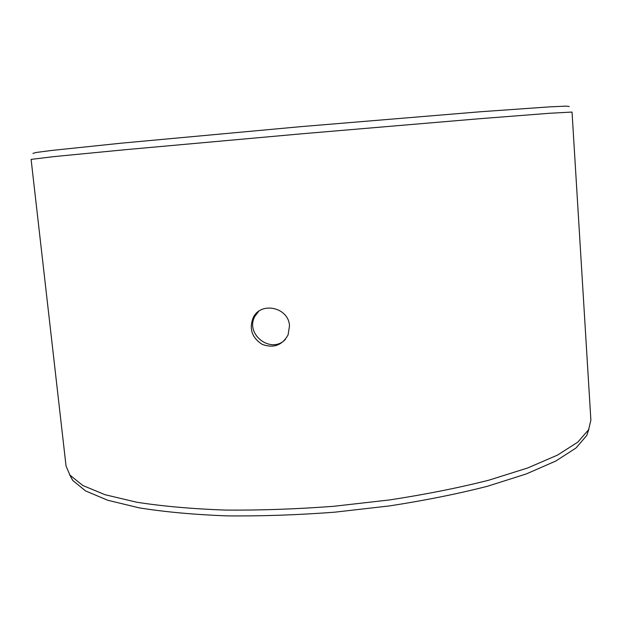 <?xml version="1.0" encoding="UTF-8"?>
<svg xmlns="http://www.w3.org/2000/svg" width="622" height="622" viewBox="0 0 622 622"><rect width="100%" height="100%" fill="white"/><g stroke="black" fill="none" stroke-linecap="round" stroke-linejoin="round"><path stroke-width="0.93" d="M32.896 153.424L36.092 152.483L51.471 150.477L120.995 143.2L300.776 126.655L480.697 111.735L550.431 106.821L565.927 106.129L569.231 106.502M31.1 159.387L53.717 156.643L124.703 149.754L301.406 133.831L478.186 118.833L549.28 113.29L572.038 112.061L590.877 420.145L588.622 429.701L577.76 442.18L557.452 455.125L527.604 468.008L488.721 480.215C458.702 487.827 425.666 494.397 389.621 499.933L333.983 506.269C296.22 509.123 259.856 510.39 224.907 510.071C191.638 508.843 162.225 506.222 136.669 502.211L105.032 494.708L82.788 485.487L69.921 475.084L66.049 466.065L31.1 159.387M69.524 474.547L72.712 480.417L85.564 490.921L107.692 500.243L139.103 507.84C164.441 511.914 193.59 514.588 226.54 515.871C261.147 516.237 297.129 515.016 334.504 512.201L389.566 505.911C425.23 500.391 457.932 493.821 487.664 486.21L526.181 473.98L555.796 461.042L575.972 448.019L586.803 435.439L588.925 429.102M258.62 311.389L254.997 316.163C244.547 333.967 270.99 354.695 285.381 339.418M289.502 325.78L288.079 334.924C282.124 345.404 273.455 348.53 262.072 344.3C251.887 337.653 248.932 328.774 253.216 317.663C260.75 301.227 288.67 307.214 289.502 325.78M586.803 435.439L588.622 429.701M72.712 480.417L69.921 475.084M254.997 316.163L253.216 317.663"/></g></svg>

